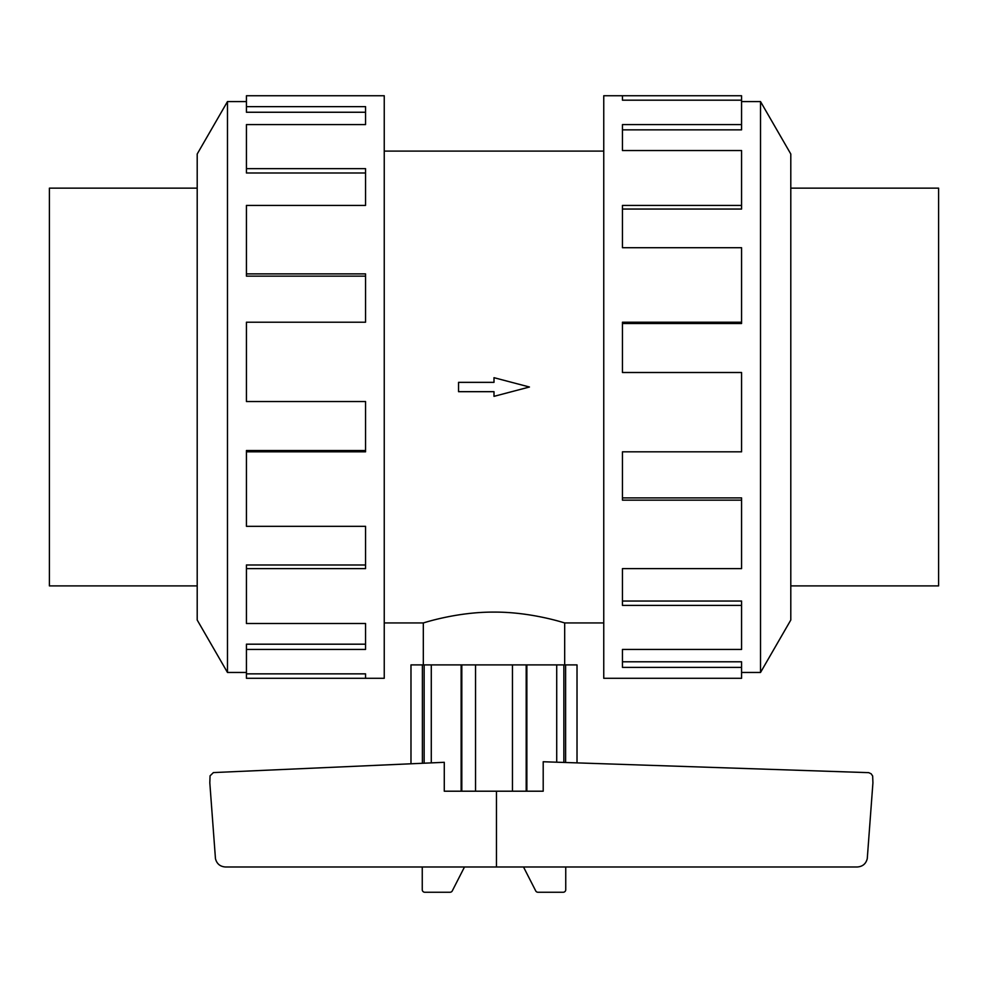 <?xml version="1.0" encoding="UTF-8"?>
<svg xmlns="http://www.w3.org/2000/svg" width="988" height="988" viewBox="0 0 988 988"><rect width="100%" height="100%" fill="white"/><g stroke="black" fill="none" stroke-linecap="round" stroke-linejoin="round"><path stroke-width="1.48" d="M423.321 664.899L423.321 622.946C422.494 623.305 456.073 611.881 494 612.103C531.927 611.881 565.506 623.305 564.679 622.946L564.679 664.899M384.246 151.09L603.754 151.09M423.321 622.946L384.246 622.946M603.754 622.946L564.679 622.946M197.205 188.14L49.4 188.14L49.4 585.896L197.205 585.896M790.795 188.14L938.6 188.14L938.6 585.896L790.795 585.896M246.432 672.458L227.475 672.458L197.205 620.032L197.205 154.005L227.475 101.579L246.432 101.579M227.475 672.458L227.475 101.579M246.432 106.642L365.548 106.642L365.548 124.599L365.548 112.249L246.432 112.249L246.432 95.75L384.246 95.75L384.246 678.287L246.432 678.287L246.432 673.853L365.548 673.853L365.548 678.287L365.548 673.853M365.548 124.599L246.432 124.599L246.432 168.639L365.548 168.639L365.548 205.418L246.432 205.418L246.432 273.886L365.548 273.886L365.548 322.212L246.432 322.212L246.432 401.536L365.548 401.536L365.548 451.825L246.432 451.825L246.432 526.32L365.548 526.32L365.548 568.619L246.432 568.619L246.432 623.502L365.548 623.502L365.548 649.437L246.432 649.437L246.432 673.853M246.432 649.437L246.432 644.188L365.548 644.188L365.548 623.502M246.432 568.619L246.432 564.988L365.548 564.988L365.548 526.32M246.432 451.825L246.432 450.528L365.548 450.528L365.548 401.536M365.548 322.212L365.548 276.146L246.432 276.146L246.432 273.886M365.548 205.418L365.548 172.999L246.432 172.999L246.432 168.639M741.568 672.458L760.525 672.458L790.795 620.032L790.795 154.005L760.525 101.579L741.568 101.579M622.452 100.183L622.452 95.75L741.568 95.75L741.568 100.183L622.452 100.183L622.452 95.75L603.754 95.75L603.754 678.287L741.568 678.287L741.568 667.394L622.452 667.394L622.452 649.437L622.452 661.787L741.568 661.787L741.568 667.394M410.983 763.761L410.983 664.899L577.017 664.899L577.017 762.872L577.017 664.899M526.863 664.899L526.863 791.203L543.202 791.203L543.202 761.748L868.724 772.653L871.157 773.802L872.663 776.025L872.923 782.854L867.266 858.634C865.957 863.808 862.635 866.587 857.312 866.982L225.412 866.982C220.089 866.587 216.78 863.808 215.458 858.634L209.814 782.854L210.061 775.827L213.408 772.579L444.279 762.304L444.279 791.203L461.137 791.203L461.137 664.899M496.47 791.203L496.47 866.982M464.496 866.982L452.368 890.719A2.532 2.532 0 0 1 450.046 892.25L424.778 892.25A2.532 2.532 0 0 1 422.259 889.719L422.259 866.982M565.741 866.982L565.741 889.719A2.532 2.532 0 0 1 563.222 892.25L537.954 892.25A2.532 2.532 0 0 1 535.632 890.719L523.504 866.982M565.618 664.899L565.618 762.501M563.852 762.44L563.852 664.899M422.382 763.267L422.382 664.899M424.148 763.193L424.148 664.899M526.863 791.203L461.137 791.203M431.287 664.899L431.287 762.872M461.816 791.203L461.816 664.899M475.549 664.899L475.549 791.203M512.451 791.203L512.451 664.899M526.184 791.203L526.184 664.899M556.713 762.193L556.713 664.899M622.452 649.437L741.568 649.437L741.568 605.397L622.452 605.397L622.452 568.619L622.452 601.037L741.568 601.037L741.568 605.397M622.452 568.619L741.568 568.619L741.568 500.15L622.452 500.15L622.452 451.825L622.452 497.89L741.568 497.89L741.568 500.15M622.452 451.825L741.568 451.825L741.568 372.501L622.452 372.501L622.452 322.212L741.568 322.212L741.568 323.508L622.452 323.508L622.452 372.501M741.568 322.212L741.568 247.716L622.452 247.716L622.452 205.418L741.568 205.418L741.568 209.048L622.452 209.048L622.452 247.716M741.568 205.418L741.568 150.534L622.452 150.534L622.452 124.599L741.568 124.599L741.568 129.848L622.452 129.848L622.452 150.534M741.568 124.599L741.568 100.183M760.525 101.579L760.525 672.458M494 391.68L494 396.349L529.445 387.012L494 377.688L494 382.356L458.556 382.356L458.556 391.68L494 391.68"/></g></svg>
